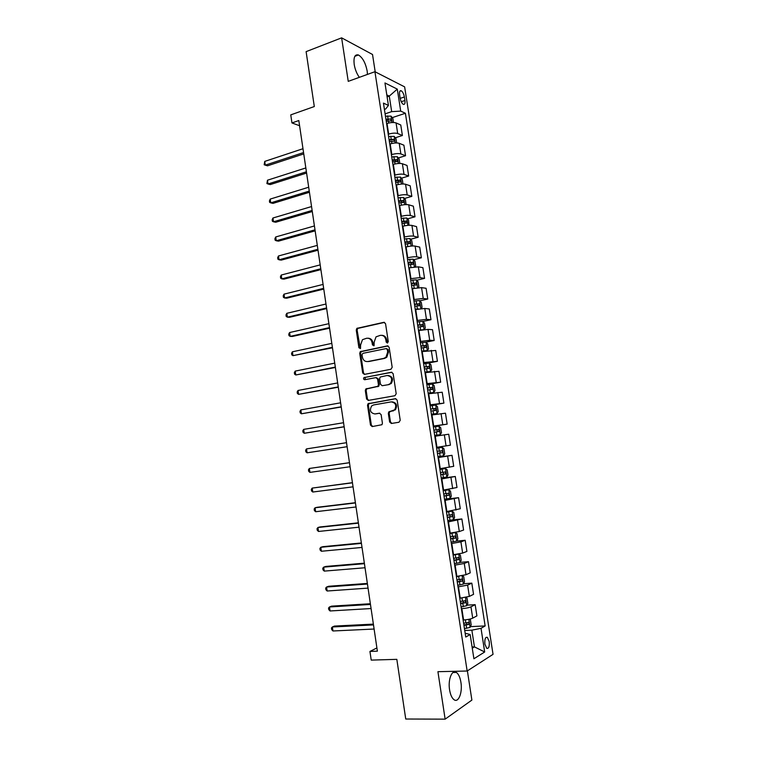 <?xml version="1.0" encoding="UTF-8"?>
<svg xmlns="http://www.w3.org/2000/svg" width="757" height="757" viewBox="0 0 757 757"><rect width="100%" height="100%" fill="white"/><g stroke="black" fill="none" stroke-linecap="round" stroke-linejoin="round"><path stroke-width="1.14" d="M387.414 343.044L388.275 341.644L385.55 323.684L383.799 322.321L356.869 328.377L356.254 330.08L358.903 347.756L360.512 348.494L360.578 345.041L362.48 339.675L366.606 338.256C369.482 337.982 371.308 339.439 372.094 342.628L372.435 344.937L374.09 345.675L374.147 342.202L376.03 336.837L380.269 335.36C383.193 335.067 385.048 336.534 385.833 339.751L386.184 342.079L387.414 343.044M460.918 682.331C460.086 677.364 458.581 674.061 456.414 672.443C452.071 669.056 447.832 679.521 449.573 689.816C450.415 694.784 451.901 698.086 454.049 699.714C458.534 703.158 462.659 692.418 460.918 682.331M367.448 74.413L367.164 70.997C365.517 62.84 362.594 57.504 358.402 54.968C354.834 54.135 353.434 57.295 354.2 64.449C355.052 69.455 356.774 73.751 359.357 77.337M489.221 641.529L487.366 637.347C485.351 636.921 484.537 639.201 484.896 644.169L486.751 648.352C488.776 648.758 489.599 646.487 489.221 641.529M389.637 422.018L391.388 423.475L398.977 422.245L400.226 420.296L397.16 400.131L395.4 398.693L368.006 403.746L367.524 405.298L370.495 425.131L372.207 426.579L381.973 424.705L382.417 423.191L381.131 414.637L379.399 413.199L374.942 413.947C370.447 413.057 369.34 410.398 371.621 405.97L373.589 404.938L391.151 401.882C395.665 402.696 396.838 405.345 394.643 409.83L388.786 411.903L388.332 413.436L389.637 422.018L390.461 421.923L391.871 423.4M375.198 71.839L372.529 54.495L341.625 37.85L306.112 51.637L314.306 106.538L290.764 114.875L291.956 122.937L298.816 120.543L377.383 651.171L369.936 651.436L371.223 660.104L396.829 659.347L405.743 719.018L445.135 719.15L471.885 700.083L467.391 670.872M341.625 37.85L348.239 81.359L374.933 71.707L467.154 671.024L437.925 671.686L445.135 719.15M390.934 369.274L392.173 367.287L389.136 347.274L387.385 345.883L360.304 351.636L359.726 353.292L362.679 372.983L364.382 374.374L390.934 369.274M393.138 373.655L396.195 393.744L394.946 395.712L368.29 400.425L366.577 399.005L365.309 390.546L365.82 388.966L377.932 386.259L378.434 384.679L377.582 379.03L375.851 377.62L364.732 379.73C363.549 379.494 363.275 378.793 363.918 377.62L391.388 372.245L393.138 373.655M399.592 94.597L400.15 98.173C400.775 101.315 401.835 103.378 403.339 104.362C404.73 104.721 405.25 103.435 404.929 100.492L404.37 96.953C403.746 93.811 402.677 91.739 401.163 90.745C399.791 90.386 399.27 91.673 399.592 94.597M374.933 71.707L404.635 86.875L493.044 654.332L467.154 671.024M384.414 109.386L385.729 108.932L388.426 105.422L383.449 103.122L465.754 637.034L470.154 634.517L465.167 633.212M388.426 105.422L384.953 82.948L397.293 89.118L400.708 111.109L391.681 111.639L385.105 113.843M392.24 117.638L405.392 113.266L400.708 111.109M405.392 113.266L485.142 625.944L481.017 628.31L484.688 651.985L473.901 658.76L470.154 634.517M376.91 647.935L369.936 651.436M291.956 122.937L299.592 125.738M387.111 96.868L389.278 96.111L386.808 94.928M391.681 111.639L389.278 96.111L397.293 89.118M388.076 375.453C392.533 376.418 393.602 379.096 391.265 383.487L389.268 384.319M472.084 646.961L474.44 646.875L471.857 630.174L464.741 630.496M466.965 605.146L475.169 604.673L476.91 615.886L472.718 618.147C470.636 619.084 467.589 619.699 463.587 619.983L463.123 620.002M475.169 604.673L470.968 606.83C468.886 607.729 465.839 608.325 461.836 608.637L461.382 608.656M463.549 583.723L471.829 583.145L473.56 594.33L469.359 596.402L459.764 598.2M471.829 583.145L467.608 585.114L458.023 586.893M460.133 562.366L468.498 561.694L470.229 572.841L466 574.714L456.414 576.465M468.498 561.694L464.259 563.463L454.673 565.186M456.717 541.075L465.186 540.29L466.908 551.408L462.65 553.093L453.074 554.786M465.186 540.29L460.909 541.87L451.342 543.545M452.232 519.964L461.874 518.961L463.596 530.042L459.31 531.528L449.743 533.183M461.874 518.961L448.012 521.97M444.52 499.317L458.572 497.68L460.284 508.742L446.422 511.628M458.572 497.68L444.7 500.453M441.274 478.263L455.279 476.475L456.991 487.499L443.11 490.148M455.279 476.475L441.388 479.001M438.038 457.266L452.005 455.326L453.708 466.312L439.808 468.725M452.005 455.326L438.095 457.607M446.062 445.92L444.35 434.859L448.731 434.234L450.434 445.192L436.515 447.368M444.35 434.859L434.811 436.278M433.269 426.305L447.16 424.128L433.231 426.068M447.16 424.128L445.466 413.199L431.528 415.016M430.052 405.459L443.905 403.131L429.957 404.825M443.905 403.131L442.22 392.23L428.263 393.81M426.853 384.67L440.659 382.19L426.693 383.657M440.659 382.19L438.975 371.318L424.999 372.662M427.355 363.237L437.423 361.307L423.437 362.537M437.423 361.307L435.739 350.472L421.753 351.579M425.831 342.183L434.187 340.489L429.711 340.29L420.192 341.483M434.187 340.489L432.512 329.683L428.017 329.39L418.507 330.563M422.87 321.46L430.97 319.719L426.465 319.34L416.956 320.495M430.97 319.719L429.295 308.951L424.781 308.478L415.281 309.604M419.804 300.822L427.762 299.015L423.229 298.457L413.729 299.564M427.762 299.015L426.087 288.275L421.554 287.622L412.054 288.701M416.728 280.241L424.554 278.377L420.012 277.639L410.512 278.69M424.554 278.377L422.898 267.666L418.337 266.833L408.846 267.855M413.653 259.717L421.365 257.787L416.795 256.869C414.571 256.595 411.553 256.888 407.739 257.768L407.304 257.872M421.365 257.787L419.709 247.104L415.129 246.101C412.906 245.779 409.887 246.072 406.074 246.962L405.638 247.075M410.587 239.25L418.176 237.263L413.587 236.165C411.363 235.815 408.345 236.099 404.541 237.007L404.106 237.121M418.176 237.263L416.53 226.608L411.922 225.425C409.698 225.037 406.679 225.312 402.875 226.239L402.45 226.352M407.521 218.839L415.006 216.795L410.389 215.518C408.155 215.102 405.146 215.367 401.352 216.313L400.917 216.426M415.006 216.795L413.35 206.169L408.733 204.806C406.5 204.362 403.481 204.608 399.696 205.573L399.261 205.696M404.456 198.485L411.836 196.375L407.2 194.937C404.967 194.454 401.948 194.7 398.163 195.675L397.737 195.798M411.836 196.375L410.19 185.787L405.553 184.254C403.311 183.733 400.292 183.97 396.517 184.963L396.091 185.087M401.39 178.188L408.676 176.021L404.03 174.403C401.778 173.855 398.769 174.082 394.993 175.094L394.567 175.217M408.676 176.021L407.039 165.461L402.374 163.749C400.122 163.171 397.113 163.389 393.347 164.411L392.921 164.543M398.333 157.948L405.534 155.724L400.86 153.936C398.598 153.321 395.589 153.529 391.833 154.57L391.407 154.702M405.534 155.724L403.897 145.193L399.213 143.31C396.952 142.666 393.943 142.865 390.186 143.925L389.76 144.057M395.286 137.774L402.393 135.494L397.699 133.525C395.438 132.844 392.429 133.033 388.672 134.103L388.246 134.244M402.393 135.494L400.765 124.99L396.053 122.927C393.791 122.218 390.782 122.397 387.035 123.486L386.609 123.628M472.273 648.191L474.44 646.875L484.688 651.985M470.39 626.626L485.142 625.944M471.857 630.174L481.017 628.31M387.603 342.978L386.666 339.789C386.013 336.903 384.386 335.408 381.774 335.313M368.072 338.209C370.665 338.294 372.283 339.77 372.936 342.656L373.854 345.826M384.594 322.387L357.73 328.434L357.115 330.128L360.313 348.627M388.095 345.93L361.165 351.655L360.587 353.301L363.53 372.964L364.628 374.327M387.329 349.564L386.098 348.589L362.868 353.339L362.035 354.711L362.395 357.134C363.161 360.313 364.978 361.789 367.855 361.543L383.752 358.383L385.956 357.247L387.698 352.014L387.329 349.564L388.152 349.583L386.524 348.599M388.152 349.583L388.521 352.033L386.789 357.257L384.584 358.392L368.697 361.553M376.276 377.611L378.415 379.011L379.266 384.651L378.765 386.231L366.672 388.928L366.161 390.508L367.429 398.958L368.65 400.368M392.003 372.264L365.234 377.365L365.101 379.654M388.445 384.575L390.432 383.515C392.779 378.992 391.662 376.324 387.073 375.5L380.165 377.043L379.645 378.642L380.506 384.301L382.238 385.71L389.278 384.537L382.238 385.71M391.975 401.825C396.488 402.639 397.652 405.288 395.466 409.764L389.618 411.827L389.164 413.36L390.461 421.923M379.815 413.199L375.784 413.871M395.892 398.693L368.858 403.689L368.375 405.241L371.337 425.037L372.728 426.494M393.489 122.492L392.864 118.433L391.038 116.114L385.474 116.209M302.989 148.713L264.742 161.402L265.291 165.158L267.524 165.811L303.756 153.898M386.25 121.243L391.047 120.94L390.754 118.991L385.947 119.294M386.051 119.984L388.663 119.691M264.742 161.402L264.174 164.761L265.291 165.158L303.557 152.554M396.649 142.931L395.987 138.645L394.17 136.383L388.596 136.515M305.837 167.94L267.476 180.213L268.025 183.989L270.249 184.576L306.594 173.06M389.382 141.568L394.179 141.237L393.905 139.288L389.079 139.61M389.174 140.253L393.877 139.279M267.476 180.213L266.899 183.554L268.025 183.989L306.405 171.792M399.819 163.417L399.119 158.904L397.311 156.699L391.738 156.888M308.695 187.225L270.221 199.082L270.769 202.857L272.984 203.387L309.443 192.269M392.523 161.941L397.321 161.591L397.065 159.632L392.221 159.982M392.306 160.588L394.974 160.276L395.911 161.364M270.221 199.082L269.416 200.879L269.634 202.384L270.769 202.857L309.263 191.086M402.998 183.97L402.26 179.229L400.462 177.072L394.889 177.308M311.553 206.557L272.965 217.997L273.514 221.782L275.728 222.246L312.291 211.525M395.665 182.38L400.481 181.992L400.226 180.043L395.362 180.412M395.457 180.97L398.144 180.658L399.053 181.765M272.965 217.997L272.16 219.757L272.378 221.271L273.514 221.782L312.13 210.437M406.093 204.579L405.411 199.611L403.613 197.511L398.04 197.785M314.429 225.946L275.718 236.96L276.277 240.754L278.481 241.161L315.149 230.838M398.825 202.876L403.642 202.469L403.405 200.51L398.523 200.908M398.608 201.419L401.324 201.107L402.213 202.223M275.718 236.96L274.905 238.692L275.132 240.206L276.277 240.754L314.997 229.835M409.026 225.264L408.572 220.05L406.783 217.997L401.21 218.328M317.306 245.391L278.481 255.97L279.04 259.783L281.235 260.124L318.016 250.198M401.995 223.429L406.812 222.993L406.594 221.035L401.693 221.451M401.768 221.924L404.512 221.602L405.373 222.738M278.481 255.97L277.668 257.664L277.885 259.187L279.04 259.783L317.883 249.28M411.988 246.006L412.508 245.476L411.742 240.546L409.963 238.55L404.389 238.928M320.192 264.884L281.254 275.037L281.812 278.86L283.998 279.134L320.892 269.615M405.175 244.038L409.991 243.574L409.792 241.615L404.872 242.06M404.938 242.486L407.701 242.155L408.553 243.319M281.254 275.037L280.431 276.702L280.648 278.226L281.812 278.86L320.769 268.782M414.978 266.824L415.688 266.048L414.921 261.108L413.142 259.159L407.569 259.575M323.088 284.424L284.036 294.151L284.585 297.984L286.771 298.192L323.769 289.079M408.364 264.713L413.18 264.221L412.991 262.253L408.051 262.726M408.118 263.105L410.909 262.774L411.732 263.956M284.036 294.151L283.203 295.779L283.421 297.302L284.585 297.984L323.665 288.341M417.987 287.698L418.876 286.676L418.11 281.718L416.341 279.825L410.767 280.298M413.256 288.426L412.045 288.597M325.983 304.021L286.818 313.313L287.376 317.155L289.553 317.306L326.664 308.601M411.553 285.446L416.378 284.925L416.208 282.948L411.25 283.449M411.297 283.79L414.117 283.449L414.921 284.651M286.818 313.313L285.976 314.912L286.203 316.445L287.376 317.155L326.57 307.948M421.015 308.629L422.075 307.361L421.308 302.393L419.539 300.557L413.965 301.068M418.82 308.922L415.252 309.395M328.898 323.674L289.609 332.531L290.168 336.382L292.344 336.468L329.56 328.178M414.76 306.235L419.586 305.686L419.425 303.708L414.448 304.229M414.495 304.522L417.344 304.182L418.119 305.412M289.609 332.531L288.758 334.092L288.985 335.625L290.168 336.382L329.475 327.611M422.794 321.384L424.071 329.626L425.283 328.103L424.516 323.125L422.756 321.337L417.173 321.905M423.788 329.664L418.46 330.251M419.681 330.326L418.498 330.487M331.812 343.375L292.41 351.797L292.968 355.658L332.465 347.794M417.978 327.081L422.803 326.504L422.652 324.526L417.665 325.075M417.703 325.321L420.57 324.971L421.327 326.229M292.41 351.797L291.559 353.32L291.776 354.863L292.968 355.658L332.399 347.321M421.715 351.362L427.27 350.538L428.5 348.911L427.724 343.915L425.973 342.183L420.4 342.798M427.27 350.538L421.687 351.172M334.736 363.133L295.211 371.11L295.779 374.98L335.379 367.476M421.195 347.983L426.03 347.387L425.898 345.4L420.892 345.977M420.92 346.176L423.806 345.826L424.545 347.113M295.211 371.11L294.35 372.605L294.577 374.147L295.779 374.98L335.323 367.088M424.942 372.293L430.496 371.469L431.727 369.776L430.951 364.76L429.21 363.095L423.627 363.748M430.496 371.469L424.923 372.151M337.669 382.938L298.021 390.48L298.589 394.359L338.303 387.206M424.431 368.952L429.266 368.328L429.143 366.341L424.119 366.937M424.147 367.098L427.052 366.738L427.771 368.063M298.021 390.48L297.16 391.937L297.387 393.479L298.589 394.359L338.256 386.912M428.178 393.29L433.742 392.457L434.963 390.697L434.187 385.673L432.446 384.054L426.863 384.764M433.742 392.457L428.169 393.186M340.612 402.809L300.851 409.897L301.409 413.795L341.227 406.992M427.667 389.987L432.502 389.325L432.398 387.329L427.355 387.963M427.374 388.076L430.307 387.707L430.998 389.079M300.851 409.897L299.98 411.316L300.198 412.868L301.409 413.795L341.199 406.783M431.424 414.344L436.997 413.511L438.208 411.685L437.423 406.641L435.691 405.08L430.118 405.837M436.997 413.511L431.414 414.287M343.564 422.718L303.68 429.37L304.238 433.269L344.17 426.825M430.922 411.079L435.758 410.389L435.672 408.392L430.61 409.045M430.619 409.111L433.572 408.742L434.234 410.162M303.68 429.37L302.8 430.752L303.027 432.313L304.238 433.269L344.151 426.711M440.262 434.622L434.679 435.445L440.262 434.622L441.463 432.73L440.678 427.667L438.956 426.172L433.373 426.976M346.517 442.694L306.509 448.892L307.077 452.809L347.113 446.725M434.177 432.228L439.022 431.509L438.946 429.503L433.865 430.194L436.846 429.834L437.461 431.348M306.509 448.892L305.629 450.245L305.856 451.806L307.077 452.809L347.113 446.696M437.953 456.67L443.526 455.79L444.728 453.831L443.943 448.759L442.268 447.349L436.638 448.172M442.22 447.321L436.638 448.153M349.479 462.669L309.358 468.469L309.925 472.387L350.075 466.738M437.451 453.434L442.296 452.695L442.23 450.68L437.139 451.399M442.23 450.68L440.129 450.983L440.091 453.008L437.451 453.405M349.479 462.726L309.358 468.469L308.468 469.785L308.695 471.346L309.925 472.387M441.227 477.951L446.81 477.024L448.002 474.999L447.207 469.908L445.495 468.526L439.921 469.435M445.495 468.526L439.902 469.359M352.431 482.663L312.206 488.095L312.783 492.031L353.055 486.827M440.735 474.715L445.58 473.939L445.523 471.923L440.413 472.671M443.451 472.207L443.365 474.223L440.716 474.63M352.459 482.805L312.206 488.095L311.307 489.372L311.534 490.943L312.783 492.031M444.52 499.298L450.103 498.324L451.276 496.223L450.491 491.123L448.787 489.798L443.205 490.754M448.787 489.798L443.186 490.64M355.402 502.705L317.183 507.294L315.063 507.777L315.641 511.723L356.036 506.972M444.018 496.043L448.873 495.248L448.825 493.223L443.706 493.999M446.829 493.507L446.658 495.504L443.999 495.92M355.44 502.941L315.063 507.777L314.164 509.016L314.392 510.587L315.641 511.723M447.822 520.702L453.405 519.671L454.569 517.514L453.784 512.394L452.08 511.126L446.498 512.129M452.08 511.126L446.479 511.969M358.383 522.803L320.041 526.957L317.931 527.506L318.508 531.461L359.026 527.175M447.321 517.447L452.166 516.615L452.137 514.58L446.999 515.385M450.197 514.883L449.951 516.851L447.292 517.268M358.43 523.134L317.931 527.506L317.022 528.708L317.249 530.288L318.508 531.461M451.125 542.173L456.708 541.094L457.871 538.861L457.077 533.732L455.43 532.549L449.8 533.571M455.383 532.521L453.992 532.654M453.159 532.777L449.772 533.363M361.363 542.958L322.908 546.677L320.807 547.292L321.384 551.257L362.026 547.434M450.623 538.899L455.477 538.047L455.459 536.003L450.311 536.836M453.566 536.316L453.254 538.255L450.595 538.681M361.43 543.375L320.807 547.292L319.889 548.456L320.116 550.046L321.384 551.257M458.117 554.162L453.121 555.08M453.566 554.749L453.083 554.824M458.799 554.039L460.388 555.127L461.183 560.275L460.029 562.574L454.446 563.7M364.354 563.161L325.784 566.444L323.693 567.135L324.27 571.109L365.035 567.75M453.945 560.426L458.799 559.537L458.789 557.493L453.623 558.354M456.925 557.814L456.566 559.716L453.897 560.152M364.429 563.681L323.693 567.135L322.766 568.261L322.993 569.851L324.27 571.109M459.442 576.162L456.443 576.654M462.347 575.698L463.71 576.588L464.505 581.745L463.36 584.111L457.777 585.293M367.353 583.429L328.67 586.268L326.579 587.025L327.156 591.009L368.053 588.113M457.266 582.01L462.13 581.092L462.13 579.039L456.954 579.938M460.294 579.379L459.887 581.253L457.219 581.688M367.448 584.035L326.579 587.025L325.652 588.113L325.879 589.703L327.156 591.009M460.616 598.144L459.783 598.285M465.915 597.415L467.031 598.106L467.835 603.282L466.7 605.723L461.117 606.953M370.362 603.745L331.557 606.149L329.475 606.972L330.061 610.965L371.072 608.543M460.606 603.66L465.47 602.704L465.479 600.642L460.284 601.578M463.663 601.011L463.218 602.837L460.549 603.291M370.466 604.455L329.475 606.972L328.538 608.022L328.765 609.622L330.061 610.965M469.501 619.179L470.371 619.69L471.176 624.885L470.05 627.392L464.467 628.67M373.381 624.118L334.452 626.077L332.38 626.966L332.966 630.978L374.109 629.029M463.956 625.367L468.82 624.393L468.838 622.32L463.634 623.276M467.041 622.699L466.558 624.497L463.89 624.951M373.504 624.922L332.38 626.966L331.434 627.988L331.67 629.587L332.966 630.978M463.587 619.983L461.836 608.637M460.218 598.172L458.477 586.864M456.868 576.427L455.127 565.148M453.528 554.749L451.797 543.507M450.197 533.136L448.466 521.923M446.876 511.581L445.144 500.396M443.555 490.091L441.842 478.944M440.252 468.668L438.54 457.55M436.959 447.302L435.256 436.212M433.676 425.992L431.973 414.94M430.402 404.758L428.699 393.735M427.137 383.572L425.443 372.586M423.882 362.452L422.188 351.494M420.637 341.398L418.952 330.468M417.391 320.4L415.716 309.499M414.164 299.46L412.489 288.597M410.947 278.585L409.282 267.751M407.739 257.768L406.074 246.962M404.541 237.007L402.875 226.239M401.352 216.313L399.696 205.573M398.163 195.675L396.517 184.963M394.993 175.094L393.347 164.411M391.833 154.57L390.186 143.925M388.672 134.103L387.035 123.486M397.699 133.525L396.053 122.927M400.86 153.936L399.213 143.31M404.03 174.403L402.374 163.749M407.2 194.937L405.553 184.254M410.389 215.518L408.733 204.806M413.587 236.165L411.922 225.425M416.795 256.869L415.129 246.101M420.012 277.639L418.337 266.833M423.229 298.457L421.554 287.622M426.465 319.34L424.781 308.478M429.711 340.29L428.017 329.39M432.957 361.288L431.263 350.359M436.221 382.361L434.518 371.394M439.486 403.481L437.792 392.486M442.769 424.668L441.066 413.644M449.355 467.23L447.642 456.14M452.667 488.596L450.945 477.478M455.988 510.038L454.257 498.882M459.31 531.528L457.578 520.343M462.65 553.093L460.909 541.87M466 574.714L464.259 563.463M469.359 596.402L467.608 585.114M472.718 618.147L470.968 606.83M400.179 98.382L404.37 96.953M401.238 101.741L404.929 100.492M386.666 339.789L385.833 339.751M373.286 344.965L372.435 344.937M372.936 342.656L372.094 342.628M359.755 347.775L358.903 347.756M357.115 330.128L356.254 330.08M358.298 328.15L357.446 328.103M384.556 322.378L383.799 322.321M387.016 342.107L386.184 342.079M363.53 372.964L362.679 372.983M360.587 353.301L359.726 353.292M361.78 351.343L360.928 351.324M388 345.902L387.385 345.883M384.584 358.392L383.752 358.383M388.521 352.033L387.698 352.014M367.429 398.958L366.577 399.005M366.161 390.508L365.309 390.546M367.363 388.568L366.52 388.606M378.055 386.6L377.213 386.638M379.266 384.651L378.434 384.679M378.415 379.011L377.582 379.03M365.234 377.365L364.382 377.383M389.164 413.36L388.332 413.436M390.394 411.411L389.571 411.486M393.347 410.909L392.523 410.985M371.337 425.037L370.495 425.131M368.375 405.241L367.524 405.298M369.577 403.311L368.735 403.367M392.069 122.53L391.085 116.171M388.067 119.019L387.593 115.935M388.682 123.031L388.369 120.969M395.23 142.969L394.217 136.44M391.199 139.335L390.726 136.241M391.842 143.48L391.501 141.285M398.4 163.474L397.359 156.756M394.34 159.708L393.867 156.604M395.003 163.985L394.643 161.667M394.917 160.276L397.018 159.632M401.57 184.036L400.5 177.129M397.491 180.128L397.018 177.024M398.173 184.547L397.794 182.096M398.068 180.658L400.179 180.034M404.758 204.655L403.661 197.558M400.652 200.614L400.169 197.501M401.352 205.166L400.955 202.592M401.219 201.097L403.339 200.501M407.957 225.34L406.831 218.054M403.822 221.167L403.339 218.035M404.55 225.841L404.134 223.135M404.38 221.602L406.509 221.016M411.165 246.072L410.001 238.606M407.001 241.767L406.518 238.635M407.749 246.583L407.313 243.745M407.55 242.155L409.688 241.597M414.372 266.871L413.19 259.206M410.19 262.433L409.707 259.282M410.956 267.382L410.502 264.411M410.739 262.764L412.877 262.234M417.599 287.736L416.378 279.872M413.388 283.146L412.906 279.995M414.174 288.247L413.7 285.143M413.928 283.44L416.066 282.929M420.826 308.648L419.586 300.605M416.596 303.926L416.104 300.766M417.391 309.093L416.908 305.932M417.126 304.172L419.274 303.689M419.813 324.772L419.321 321.602M420.608 329.948L420.116 326.778M420.334 324.961L422.491 324.507M427.298 350.5L426.021 342.23M423.04 345.665L422.548 342.486M423.835 350.86L423.343 347.681M423.551 345.817L425.718 345.381M430.534 371.432L429.247 363.133M426.267 366.634L425.775 363.436M427.071 371.838L426.579 368.64M426.778 366.729L428.954 366.312M433.77 392.419L432.493 384.102M429.512 387.65L429.02 384.452M430.317 392.874L429.825 389.675M430.014 387.698L432.19 387.31M437.026 413.464L435.739 405.118M432.767 408.733L432.266 405.525M433.572 413.965L433.08 410.758M433.259 408.733L435.445 408.364M440.29 434.575L438.994 426.21M436.032 429.872L435.53 426.655M436.836 435.124L436.344 431.906M436.515 429.825L438.71 429.484M443.564 455.742L442.268 447.349M439.297 451.077L438.805 447.851M440.11 456.339L439.618 453.112M440.091 453.008L442.296 452.695M446.838 476.976L445.542 468.564M442.58 472.34L442.079 469.103M443.394 477.62L442.892 474.384M443.365 474.223L445.58 473.939M450.131 498.267L448.825 489.826M445.873 493.668L445.371 490.422M446.687 498.967L446.185 495.712M446.658 495.504L448.873 495.248M453.434 519.624L452.128 511.155M449.166 515.053L448.664 511.798M449.989 520.362L449.488 517.107M449.951 516.851L452.166 516.615M456.745 541.037L455.43 532.549M452.478 536.505L451.976 533.24M453.301 541.832L452.8 538.568M453.254 538.255L455.477 538.047M460.057 562.517L458.751 554.048M455.799 558.013L455.298 554.739M456.622 563.359L456.121 560.085M456.566 559.716L458.799 559.537M463.388 584.054L462.101 575.746M459.13 579.588L458.619 576.304M459.953 584.953L459.452 581.66M459.887 581.253L462.13 581.092M466.728 605.657L465.47 597.5M462.47 601.228L461.969 598.021M463.293 606.603L462.792 603.31M463.218 602.837L465.47 602.704M470.078 627.326L468.838 619.321M465.82 622.926L465.337 619.841M466.643 628.319L466.142 625.017M466.558 624.497L468.82 624.393M452.951 672.519L456.414 672.443M354.844 56.302L358.402 54.968M486.022 637.394L487.366 637.347M399.838 91.209L401.163 90.745M357.73 328.434L356.869 328.377M361.165 351.655L360.304 351.636M386.789 357.257L385.956 357.247M366.672 388.928L365.82 388.966M378.765 386.231L377.932 386.259M364.77 377.601L363.918 377.62M391.265 383.487L390.432 383.515M389.618 411.827L388.786 411.903M395.466 409.764L394.643 409.83M368.858 403.689L368.006 403.746M391.814 139.95L393.905 139.288M394.974 160.276L397.065 159.632M398.144 180.658L400.226 180.043M401.324 201.097L403.405 200.51M404.512 221.602L406.594 221.035M407.701 242.155L409.792 241.615M410.909 262.774L412.991 262.253M414.117 283.449L416.208 282.948M417.344 304.182L419.425 303.708M420.57 324.971L422.652 324.526M423.806 345.826L425.898 345.4M427.052 366.729L429.143 366.341M430.307 387.707L432.398 387.329M433.572 408.733L435.672 408.392M436.846 429.825L438.946 429.503M443.867 472.141L445.523 471.923M447.822 493.337L448.825 493.223M451.38 514.665L452.137 514.58M454.825 536.06L455.459 536.003M458.231 557.531L458.789 557.493M461.628 579.067L462.13 579.039"/></g></svg>

